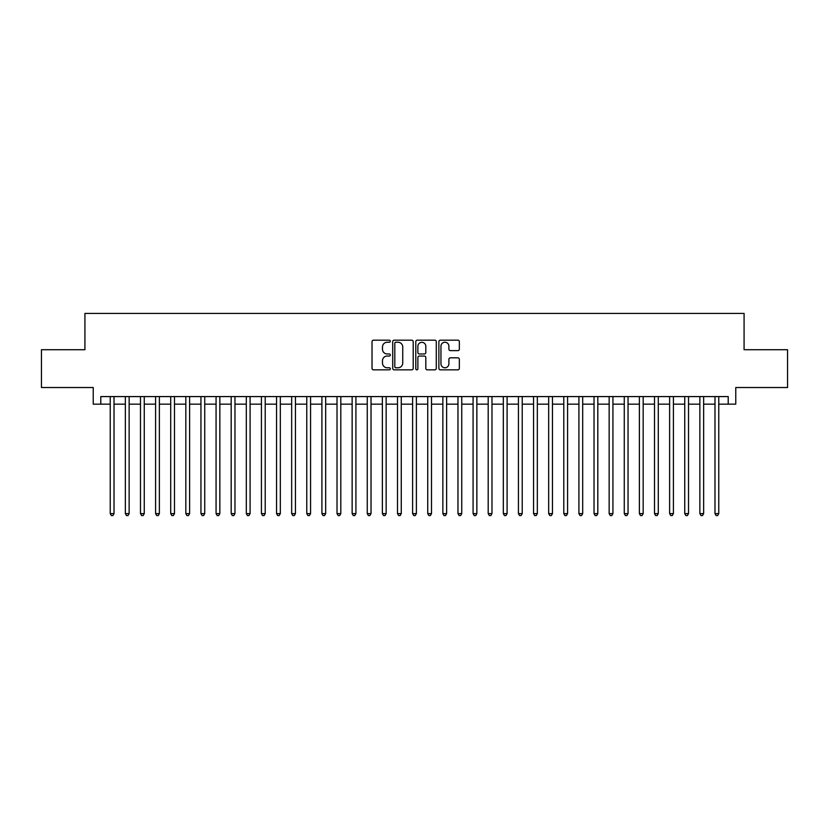 <?xml version="1.0" encoding="UTF-8"?>
<svg xmlns="http://www.w3.org/2000/svg" width="829" height="829" viewBox="0 0 829 829"><rect width="100%" height="100%" fill="white"/><g stroke="black" fill="none" stroke-linecap="round" stroke-linejoin="round"><path stroke-width="1.24" d="M390.314 341.206A1.036 1.036 0 0 0 389.267 340.17L373.506 340.17A1.482 1.482 0 0 0 372.024 341.652L372.024 368.366A1.482 1.482 0 0 0 373.506 369.848L389.267 369.848A1.036 1.036 0 0 0 390.314 368.812A1.036 1.036 0 0 0 389.267 367.775L387.236 367.775A4.746 4.746 0 0 1 382.48 363.019L382.48 360.791A4.746 4.746 0 0 1 387.236 356.045L389.267 356.045A1.036 1.036 0 0 0 390.314 355.009A1.036 1.036 0 0 0 389.267 353.973L387.236 353.973A4.746 4.746 0 0 1 382.48 349.216L382.48 346.999A4.746 4.746 0 0 1 387.236 342.242L389.267 342.242A1.036 1.036 0 0 0 390.314 341.206M457.867 350.636A1.482 1.482 0 0 0 459.349 349.144L459.349 341.652A1.482 1.482 0 0 0 457.867 340.17L440.354 340.17A1.482 1.482 0 0 0 438.873 341.652L438.873 368.366A1.482 1.482 0 0 0 440.354 369.848L457.867 369.848A1.482 1.482 0 0 0 459.349 368.366L459.349 359.309A1.482 1.482 0 0 0 457.867 357.827L450.375 357.827A1.482 1.482 0 0 0 448.893 359.309L448.893 363.796A3.969 3.969 0 0 1 444.924 367.775A3.969 3.969 0 0 1 440.955 363.796L440.955 346.211A3.969 3.969 0 0 1 444.924 342.242A3.969 3.969 0 0 1 448.893 346.211L448.893 349.144A1.482 1.482 0 0 0 450.375 350.636L457.867 350.636M100.786 404.148L100.786 396.583L728.214 396.583L728.214 404.148L735.769 404.148L735.769 387.516L787.55 387.516L787.55 349.714L744.079 349.714L744.079 313.435L84.921 313.435L84.921 349.714L41.45 349.714L41.45 387.516L93.231 387.516L93.231 404.148L110.236 404.148M413.205 341.652A1.482 1.482 0 0 0 411.712 340.17L394.21 340.17A1.482 1.482 0 0 0 392.718 341.652L392.718 368.366A1.482 1.482 0 0 0 394.21 369.848L411.712 369.848A1.482 1.482 0 0 0 413.205 368.366L413.205 341.652M417.288 340.17L434.79 340.17A1.482 1.482 0 0 1 436.282 341.652L436.282 368.366A1.482 1.482 0 0 1 434.79 369.848L427.298 369.848A1.482 1.482 0 0 1 425.816 368.366L425.816 357.527A1.482 1.482 0 0 0 424.334 356.045L419.36 356.045A1.482 1.482 0 0 0 417.878 357.527L417.878 368.812A1.036 1.036 0 0 1 416.842 369.848A1.036 1.036 0 0 1 415.795 368.812L415.795 341.652A1.482 1.482 0 0 1 417.288 340.17M114.019 404.148L125.355 404.148M129.137 404.148L140.474 404.148M144.256 404.148L155.593 404.148M159.375 404.148L170.712 404.148M174.494 404.148L185.831 404.148M189.613 404.148L200.95 404.148M204.732 404.148L216.068 404.148M219.851 404.148L231.187 404.148M234.97 404.148L246.306 404.148M250.089 404.148L261.425 404.148M265.207 404.148L276.544 404.148M280.326 404.148L291.663 404.148M295.445 404.148L306.782 404.148M310.564 404.148L321.901 404.148M325.683 404.148L337.02 404.148M340.802 404.148L352.138 404.148M355.921 404.148L367.257 404.148M371.029 404.148L382.376 404.148M386.148 404.148L397.495 404.148M401.267 404.148L412.614 404.148M416.386 404.148L427.733 404.148M431.505 404.148L442.852 404.148M446.624 404.148L457.971 404.148M461.743 404.148L473.079 404.148M476.862 404.148L488.198 404.148M491.98 404.148L503.317 404.148M507.099 404.148L518.436 404.148M522.218 404.148L533.555 404.148M537.337 404.148L548.674 404.148M552.456 404.148L563.793 404.148M567.575 404.148L578.911 404.148M582.694 404.148L594.03 404.148M597.813 404.148L609.149 404.148M612.932 404.148L624.268 404.148M628.05 404.148L639.387 404.148M643.169 404.148L654.506 404.148M658.288 404.148L669.625 404.148M673.407 404.148L684.744 404.148M688.526 404.148L699.863 404.148M703.645 404.148L714.981 404.148M718.764 404.148L728.214 404.148M395.837 342.242A1.036 1.036 0 0 0 394.801 343.289L394.801 366.729A1.036 1.036 0 0 0 395.837 367.775L397.993 367.775A4.746 4.746 0 0 0 402.739 363.019L402.739 346.999A4.746 4.746 0 0 0 397.993 342.242L395.837 342.242M425.816 346.294A3.969 3.969 0 0 0 421.847 342.325A3.969 3.969 0 0 0 417.878 346.294L417.878 352.491A1.482 1.482 0 0 0 419.36 353.973L424.334 353.973A1.482 1.482 0 0 0 425.816 352.491L425.816 346.294M114.019 396.583L114.019 513.607L110.236 513.607L110.236 396.583M114.019 513.607L112.889 515.565L111.376 515.565L110.236 513.607M129.137 396.583L129.137 513.607L125.355 513.607L125.355 396.583M129.137 513.607L128.008 515.565L126.495 515.565L125.355 513.607M144.256 396.583L144.256 513.607L140.474 513.607L140.474 396.583M144.256 513.607L143.127 515.565L141.614 515.565L140.474 513.607M159.375 396.583L159.375 513.607L155.593 513.607L155.593 396.583M159.375 513.607L158.246 515.565L156.733 515.565L155.593 513.607M174.494 396.583L174.494 513.607L170.712 513.607L170.712 396.583M174.494 513.607L173.354 515.565L171.852 515.565L170.712 513.607M189.613 396.583L189.613 513.607L185.831 513.607L185.831 396.583M189.613 513.607L188.473 515.565L186.971 515.565L185.831 513.607M204.732 396.583L204.732 513.607L200.95 513.607L200.95 396.583M204.732 513.607L203.592 515.565L202.089 515.565L200.95 513.607M219.851 396.583L219.851 513.607L216.068 513.607L216.068 396.583M219.851 513.607L218.711 515.565L217.198 515.565L216.068 513.607M234.97 396.583L234.97 513.607L231.187 513.607L231.187 396.583M234.97 513.607L233.83 515.565L232.317 515.565L231.187 513.607M250.089 396.583L250.089 513.607L246.306 513.607L246.306 396.583M250.089 513.607L248.949 515.565L247.436 515.565L246.306 513.607M265.207 396.583L265.207 513.607L261.425 513.607L261.425 396.583M265.207 513.607L264.068 515.565L262.555 515.565L261.425 513.607M280.326 396.583L280.326 513.607L276.544 513.607L276.544 396.583M280.326 513.607L279.186 515.565L277.674 515.565L276.544 513.607M295.445 396.583L295.445 513.607L291.663 513.607L291.663 396.583M295.445 513.607L294.305 515.565L292.792 515.565L291.663 513.607M310.564 396.583L310.564 513.607L306.782 513.607L306.782 396.583M310.564 513.607L309.424 515.565L307.911 515.565L306.782 513.607M325.683 396.583L325.683 513.607L321.901 513.607L321.901 396.583M325.683 513.607L324.543 515.565L323.03 515.565L321.901 513.607M340.802 396.583L340.802 513.607L337.02 513.607L337.02 396.583M340.802 513.607L339.662 515.565L338.149 515.565L337.02 513.607M355.921 396.583L355.921 513.607L352.138 513.607L352.138 396.583M355.921 513.607L354.781 515.565L353.268 515.565L352.138 513.607M371.029 396.583L371.029 513.607L367.257 513.607L367.257 396.583M371.029 513.607L369.9 515.565L368.387 515.565L367.257 513.607M386.148 396.583L386.148 513.607L382.376 513.607L382.376 396.583M386.148 513.607L385.019 515.565L383.506 515.565L382.376 513.607M401.267 396.583L401.267 513.607L397.495 513.607L397.495 396.583M401.267 513.607L400.138 515.565L398.625 515.565L397.495 513.607M416.386 396.583L416.386 513.607L412.614 513.607L412.614 396.583M416.386 513.607L415.256 515.565L413.744 515.565L412.614 513.607M431.505 396.583L431.505 513.607L427.733 513.607L427.733 396.583M431.505 513.607L430.375 515.565L428.862 515.565L427.733 513.607M446.624 396.583L446.624 513.607L442.852 513.607L442.852 396.583M446.624 513.607L445.494 515.565L443.981 515.565L442.852 513.607M461.743 396.583L461.743 513.607L457.971 513.607L457.971 396.583M461.743 513.607L460.613 515.565L459.1 515.565L457.971 513.607M476.862 396.583L476.862 513.607L473.079 513.607L473.079 396.583M476.862 513.607L475.732 515.565L474.219 515.565L473.079 513.607M491.98 396.583L491.98 513.607L488.198 513.607L488.198 396.583M491.98 513.607L490.851 515.565L489.338 515.565L488.198 513.607M507.099 396.583L507.099 513.607L503.317 513.607L503.317 396.583M507.099 513.607L505.97 515.565L504.457 515.565L503.317 513.607M522.218 396.583L522.218 513.607L518.436 513.607L518.436 396.583M522.218 513.607L521.089 515.565L519.576 515.565L518.436 513.607M537.337 396.583L537.337 513.607L533.555 513.607L533.555 396.583M537.337 513.607L536.208 515.565L534.695 515.565L533.555 513.607M552.456 396.583L552.456 513.607L548.674 513.607L548.674 396.583M552.456 513.607L551.326 515.565L549.814 515.565L548.674 513.607M567.575 396.583L567.575 513.607L563.793 513.607L563.793 396.583M567.575 513.607L566.445 515.565L564.932 515.565L563.793 513.607M582.694 396.583L582.694 513.607L578.911 513.607L578.911 396.583M582.694 513.607L581.564 515.565L580.051 515.565L578.911 513.607M597.813 396.583L597.813 513.607L594.03 513.607L594.03 396.583M597.813 513.607L596.683 515.565L595.17 515.565L594.03 513.607M612.932 396.583L612.932 513.607L609.149 513.607L609.149 396.583M612.932 513.607L611.802 515.565L610.289 515.565L609.149 513.607M628.05 396.583L628.05 513.607L624.268 513.607L624.268 396.583M628.05 513.607L626.911 515.565L625.408 515.565L624.268 513.607M643.169 396.583L643.169 513.607L639.387 513.607L639.387 396.583M643.169 513.607L642.029 515.565L640.527 515.565L639.387 513.607M658.288 396.583L658.288 513.607L654.506 513.607L654.506 396.583M658.288 513.607L657.148 515.565L655.646 515.565L654.506 513.607M673.407 396.583L673.407 513.607L669.625 513.607L669.625 396.583M673.407 513.607L672.267 515.565L670.754 515.565L669.625 513.607M688.526 396.583L688.526 513.607L684.744 513.607L684.744 396.583M688.526 513.607L687.386 515.565L685.873 515.565L684.744 513.607M703.645 396.583L703.645 513.607L699.863 513.607L699.863 396.583M703.645 513.607L702.505 515.565L700.992 515.565L699.863 513.607M718.764 396.583L718.764 513.607L714.981 513.607L714.981 396.583M718.764 513.607L717.624 515.565L716.111 515.565L714.981 513.607"/></g></svg>
